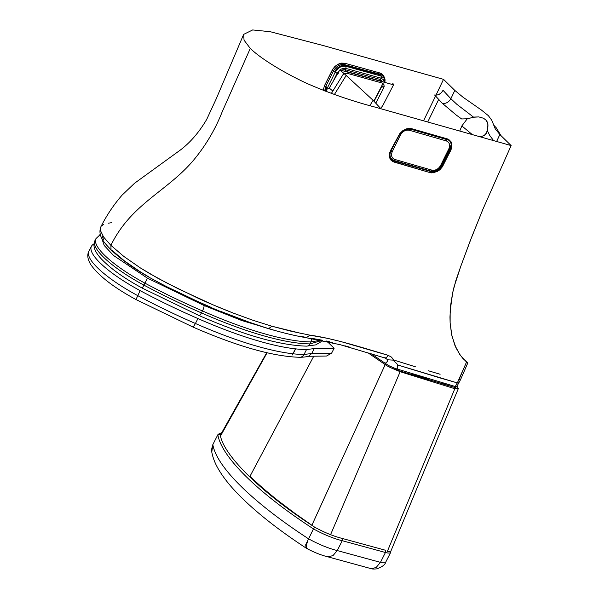 <?xml version="1.0" encoding="UTF-8"?>
<svg xmlns="http://www.w3.org/2000/svg" width="599" height="599" viewBox="0 0 599 599"><rect width="100%" height="100%" fill="white"/><g stroke="black" fill="none" stroke-linecap="round" stroke-linejoin="round"><path stroke-width="0.9" d="M374.023 101.388L381.945 86.174L382.447 83.126L381.945 86.174L374.046 101.343M381.855 85.889L383.652 87.986L384.169 86.391L383.809 84.257L382.222 83.051L347.135 73.295L344.215 73.752L347.135 73.295L382.222 83.051L384.079 84.901L383.652 87.986L382.327 86.578M381.436 81.471L380.275 80.685L380.41 79.51L382.821 81.853L380.41 79.51L380.425 80.962L345.309 71.191L345.099 70.547L345.286 69.739L380.41 79.51L381.046 78.184L383.323 79.667L384.303 82.265L383.323 79.667L381.046 78.184L380.41 79.51L345.286 69.739L345.309 71.191L343.901 71.101L381.436 81.471M340.801 70.712L342.86 69.761L345.286 69.739L345.937 68.413L381.046 78.184L381.256 77.63L381.114 76.088L345.975 66.317L345.937 68.413L345.286 69.739L342.86 69.761L340.801 70.712M343.347 68.338L345.937 68.413L381.046 78.184L381.114 76.088L345.975 66.317C341.55 65.613 337.941 67.612 335.155 72.307L337.125 73.288L339.745 70.053L337.125 73.288L338.278 73.617L335.155 72.307L327.466 87.746L329.435 88.742L327.466 87.746L326.41 91.58L327.466 87.746L325.766 86.413L324.658 90.906L325.766 86.413L324.441 85.747L325.766 86.413L333.441 70.974L325.766 86.413L327.466 87.746L335.155 72.307L332.123 70.315L335.155 72.307C337.971 67.582 341.58 65.59 345.975 66.317L345.937 68.413L341.984 68.735L343.347 68.338M339.85 69.971L341.984 68.735L339.85 69.971M332.759 82.078L337.125 73.288L332.759 82.078M380.971 108.778L373.08 100.288L343.826 73.325L332.842 91.026L329.248 88.098L332.842 91.026L331.382 93.414L343.826 73.325L339.798 69.956L393.543 84.826L382.986 105.177L380.739 108.524L382.986 105.177L393.543 84.826L392.914 83.388L392.345 84.489M329.248 88.098L339.798 69.956L329.248 88.098M375.745 103.223L383.652 87.986L375.745 103.223M343.512 74.216L342.868 74.8M346.267 75.354L334.399 94.492L346.267 75.354M345.653 71.588L345.309 71.191L345.653 71.588M373.08 100.288L369.86 105.619L373.08 100.288M384.431 77.526L382.776 74.583L380.013 73.011L344.859 63.262L341.4 63.105L336.114 65.471L333.201 68.511L324.441 85.747L323.205 90.344L324.441 85.747L332.123 70.315L334.549 66.871L337.814 64.363L340.329 63.337L344.859 63.262L344.829 64.67C340.172 63.928 336.376 66.025 333.441 70.974C336.586 65.905 340.382 63.801 344.829 64.67L344.859 63.262L380.013 73.011L379.976 74.433L381.114 76.088L379.976 74.433L380.013 73.011L381.436 73.587L383.652 75.684L384.558 78.117M459.792 130.971L461.851 125.917L472.184 134.498L461.851 125.917L467.272 118.767L461.657 118.961L456.258 115.068L442.361 103.342L434.604 95.001L436.918 95.099L439.344 94.238L441.5 92.553L443.043 90.307L450.867 98.723C448.688 102.309 445.858 103.844 442.361 103.342C445.858 103.844 448.688 102.309 450.867 98.723L456.932 104.376L473.652 117.217L467.272 118.767L474.52 117.045L478.796 116.91L483.415 118.213L485.774 119.852L487.257 121.964L487.915 124.487L487.534 129.803M453.81 387.096L456.865 386.123L454.087 387.254L396.283 369.912C390.967 367.951 387.239 366.169 385.12 364.559L367.868 352.736M467.797 362.927L465.782 360.845L467.797 362.927L466.546 362.058L458.946 379.706L460.511 379.706L458.946 379.706L455.285 386.52L397.444 369.126L397.729 364.986L440.198 377.969L457.329 382.911L458.969 382.761L457.329 382.911L455.285 386.52L442.234 382.761M427.476 378.388L412.202 373.731M467.752 362.949L462.915 358.479L459.718 354.391L454.753 345.054L451.586 334.384L450.126 322.951L450.163 310.971L452.657 292.836L454.079 286.816L460.721 266.458L455.779 280.804L452.657 292.836L450.688 304.921L449.961 317.013L450.126 322.951L451.931 335.972L455.981 347.869L460.586 355.604L466.546 362.058L457.329 382.911L397.736 364.986L396.852 363.675L397.736 364.986L397.444 369.126L395.198 368.452L397.444 369.126L396.066 369.77L391.641 368.071M447.505 385.307L440.759 383.367M410.787 374.382L403.344 372.061M390.174 367.389L388.549 366.551M385.322 364.626L385.12 363.234L371.103 353.717L385.12 363.234L385.322 364.626M395.198 368.452L388.729 365.63L385.12 363.234L388.729 365.63L395.198 368.452M365.023 70.278L344.829 64.67L365.016 70.278M345.331 65.381L344.829 64.67L345.331 65.381M385.007 82.722L384.184 78.327L381.114 76.088L384.184 78.327L383.195 76.777M384.244 78.424L385.164 82.505M486.268 133.345L487.354 130.642L489.802 135.561L493.576 140.585L489.802 135.561L487.354 130.642L485.392 134.505L486.268 133.345M479.529 136.587L481.821 136.527L485.392 134.505L484.314 135.464M483.019 118.025L485.774 119.852L487.683 123.177L487.983 125.887L487.354 130.642M456.805 386.535L456.865 386.123M300.369 336.294L304.988 337.155M385.666 358.292L387.081 359.31L387.516 360.793L386.654 362.432L385.12 363.234C387.381 362.305 388.04 360.995 387.081 359.31L387.343 359.737M388.354 359.797L387.081 359.31L388.354 359.797M396.852 363.675L392.951 360.119L389.155 359.887L392.951 360.119L396.852 363.675M349.764 347.188L344.792 345.765M332.73 342.501L331.12 342.104M329.555 341.729L326.29 341.003M322.719 340.277L310.11 338.046M427.791 121.889L438.693 99.427M443.043 90.307L450.867 98.723L454.813 90.419L443.522 79.353L435.982 95.181L443.522 79.353L323.52 45.621L270.291 31.725L252.651 29.95L243.658 34.375L244.048 40.17L250.285 48.422C262.542 60.297 288.164 74.808 306.695 83.321C328.514 92.927 351.216 100.834 374.779 107.026L511.127 145.572L499.836 134.513L495.208 128.755L491.749 120.227L488.372 115.674L481.424 110.044L463.02 97.218L454.813 90.419L450.867 98.723L456.932 104.376L473.652 117.217L478.796 116.91L483.415 118.213M435.57 96.05L423.59 120.698L435.57 96.05M302.053 333.636L271.931 326.238L268.539 328.656C248.068 322.539 226.272 314.34 203.158 304.052L166.208 286.449L149.578 277.539C133.644 268.397 120.803 259.165 111.047 249.828L110.89 245.343L103.642 237.092L100.467 230.578L100.864 226.804L100.467 230.578L103.642 237.092L110.89 245.343C131.106 203.945 166.851 191.5 192.953 160.906C205.442 146.059 215.198 129.661 222.229 111.713L250.285 48.422L222.229 111.713C215.198 129.661 205.442 146.059 192.953 160.906C166.851 191.5 131.106 203.945 110.89 245.343L111.047 249.828C104.511 242.962 97.42 235.984 100.864 226.804C106.659 215.296 113.75 204.723 122.136 195.087L134.543 183.264L180.411 149.997C190.385 142.42 199.145 132.222 206.692 119.426L216.044 99.254L243.658 34.375M101.433 225.98L103.44 224.52M108.202 223.21L111.616 222.686M406.459 364.02L393.813 360.051L391.484 357.124L388.085 355.297C386.767 357.693 385.427 358.434 384.079 357.521C385.442 358.427 386.774 357.685 388.085 355.297C359.243 346.566 331.584 338.068 309.99 335.163L306.209 337.724C294.753 335.702 282.196 332.677 268.539 328.656L249.588 322.344L220.395 311.255M210.676 307.175L195.506 300.443M184.657 295.382L176.653 291.518M159.274 282.721L156.309 281.133M148.687 276.858L139.949 271.579L124.405 260.879L112.185 250.487M103.425 239.368L102.436 236.485M496.653 141.461L499.836 134.513L496.653 141.461M449.842 148.852L450.538 145.782M392.727 160.06L390.578 157.814M428.472 370.788L440.115 374.263M387.081 359.31L384.693 357.895L340.269 344.717L306.209 337.724L309.99 335.163L327.586 338.368L340.644 341.49L388.085 355.297L391.484 357.124L393.828 360.553L393.813 360.051L415.616 366.865M268.539 328.656L271.931 326.238L291.264 331.269L309.496 335.073M460.721 266.458L469.923 241.614L482.989 209.058L511.127 145.572L482.989 209.058L471.51 237.511L460.721 266.458M465.782 360.845L463.192 358.786M441.635 165.077L442.946 165.766L451.511 148.604L451.676 143.243L451.025 141.738L448.756 139.492L411.64 128.68L409.259 128.388L406.302 128.912L402.738 130.739L399.728 133.674L389.649 152.812L389.582 157.679L390.593 159.716L392.704 161.528L429.977 172.594L430.045 171.187L429.977 172.594L431.669 172.886L437.195 171.599L440.52 169.12L442.908 165.751M449.43 149.765L450.748 150.454L451.983 144.928L451.025 141.738L448.756 139.492L447.236 138.856L446.292 139.387L447.236 138.856L411.64 128.68L410.704 129.182L446.292 139.387M410.809 129.234L411.64 128.68L409.941 128.403L406.302 128.912L402.738 130.739L399.728 133.674L390.578 150.521L389.357 154.19L389.283 155.995L390.234 159.177L391.229 160.442L394.03 162.067L394.105 160.644L390.675 157.994C389.575 154.961 389.702 152.475 391.072 150.514L399.091 135.419C401.959 131.915 403.172 128.583 410.809 129.234L446.584 139.492M394.105 160.644L394.03 162.067L429.977 172.594L433.496 172.812L438.94 170.498L441.875 167.525L450.748 150.454M271.931 326.238L253.242 320.368L233.52 313.187L213.409 304.996L178.614 288.98L157.657 278.138L140.308 267.888L123.828 256.424L110.89 245.343L123.828 256.424L140.308 267.888L149.578 273.548L167.757 283.499L197.887 298.137C208.01 302.832 219.893 307.841 233.52 313.187L253.242 320.368L271.931 326.238M93.998 243.898A159.926 40.051 27.2 0 0 93.773 244.063A68.87 17.244 27.2 0 0 91.43 246.271A68.87 17.244 27.2 0 0 140.144 290.642L136.048 299.38M140.144 290.642A202.342 50.668 27.2 0 0 197.947 318.556A166.35 41.66 27.2 0 0 260.565 341.587A166.35 41.66 27.2 0 0 295.457 348.85L292.282 354.982L295.457 348.85M197.947 318.556L195.416 323.482C193.851 326.335 192.833 327.361 192.346 326.56M306.538 349.546L314.258 348.581L311.727 353.507L304.007 354.473L306.538 349.546A166.35 41.66 27.2 0 1 295.621 348.865L295.479 348.873M314.258 348.581L334.122 348.274L327.196 341.49M334.122 348.274L331.591 353.2L326.522 356.023L308.021 356.308M295.621 348.865L293.091 353.792A166.35 41.66 27.2 0 0 304.007 354.473A5.72 4.964 -89.7 0 1 299.71 357.281C303.768 357.221 306.785 356.824 308.747 356.091L311.727 353.507L331.591 353.2M292.282 354.982L292.926 353.769A166.35 41.66 27.2 0 1 258.034 346.507A166.35 41.66 27.2 0 1 195.416 323.482A202.342 50.668 27.2 0 1 137.613 295.562A68.87 17.244 27.2 0 1 88.899 251.198C86.967 254.874 87.574 259.322 90.726 264.541C98.468 275.682 113.525 287.34 135.883 299.5L192.526 326.844M199.003 315.366C199.43 315.995 200.253 315.171 201.451 312.903L202.462 310.926C203.645 308.567 204.177 306.763 204.057 305.512L147.459 278.183L142.397 288.029M100.265 234.531L95.952 238.642A68.87 17.244 -152.8 0 0 144.666 283.013A202.342 50.668 -152.8 0 0 202.462 310.926A166.35 41.66 -152.8 0 0 265.087 333.957A166.35 41.66 -152.8 0 0 311.053 341.917L320.622 340.202M199.145 315.591L199.182 315.613C244.16 335.23 279.965 345.406 306.598 346.14A4.575 3.968 -89.7 0 0 306.606 346.14A4.575 3.968 -89.7 0 0 310.042 343.886L321.918 340.442M147.459 278.183L113.585 255.526L104.204 245.478L101.65 237.99M204.057 305.512L241.719 320.502L276.304 330.873M457.015 386.198L458.347 388.541L454.828 388.721L400.162 371.702L391.649 368.13M454.828 388.721L387.254 551.634L390.765 551.372L458.347 388.541M220.687 435.69L267.079 352.804M313.741 356.218L250.008 476.265C257.458 483.595 266.899 491.786 278.333 500.846L294.461 513.044L311.884 525.241L385.187 364.604M330.79 534.166L400.162 371.702M327.556 556.756L371.11 568.653L376.075 567.567L380.447 562.356L385.674 562.244L390.675 552.383A12.377 3.175 26.9 0 1 385.449 552.503L385.397 550.226L342.096 538.404L342.246 540.702L337.244 550.556L332.992 555.625L327.728 556.808C321.019 555.138 313.981 552.33 306.613 548.392L306.134 548.107L305.685 544.798L313.449 528.902L314.804 527.247L313.449 528.902A37.782 9.689 26.9 0 0 342.246 540.702L385.449 552.503L380.447 562.356L337.244 550.556A37.782 9.689 26.9 0 1 308.448 538.756C306.029 545.637 305.64 548.804 307.28 548.265M306.134 548.107C276.738 528.82 253.549 510.303 236.59 492.565C228.848 484.449 222.791 476.632 218.41 469.129C215.086 463.491 212.877 457.816 211.784 452.088L212.84 444.615L217.841 434.754L220.14 434.035L217.841 434.754L218.433 434.11L217.849 434.739M212.181 446.248L212.802 444.683C211.514 449.4 211.133 451.579 211.664 451.212L211.776 452.05M447.034 139.417A8.925 6.948 -45.5 0 1 449.445 140.81A8.925 6.948 -45.5 0 1 450.193 149.196L441.95 165.871A8.925 6.948 -45.5 0 1 431.115 171.613L394.105 160.951A8.925 6.948 -45.5 0 1 391.694 159.559A8.925 6.948 -45.5 0 1 390.945 151.173L394.045 144.913M335.44 71.94A8.925 6.469 -46.3 0 1 346.02 66.025L381.249 75.025A8.925 6.469 -46.3 0 1 383.472 76.23A8.925 6.469 -46.3 0 1 385.037 80.476M325.961 91.407A8.925 6.469 -46.3 0 1 326.949 88.45M192.571 326.874C237.309 346.402 273.017 356.54 299.702 357.281A5.72 4.964 -89.7 0 0 299.71 357.281M311.525 338.645L311.053 341.917L310.042 343.886A166.35 41.66 -152.8 0 1 264.077 335.927A166.35 41.66 -152.8 0 1 201.451 312.903A202.342 50.668 -152.8 0 1 143.648 284.982A68.87 17.244 -152.8 0 1 94.942 240.611L95.952 238.642M342.096 538.404C333.733 536.315 324.636 532.593 314.804 527.247C261.531 493.014 222.236 454.327 220.14 434.035L221.45 433.219M217.841 434.754A216.052 55.385 26.9 0 0 313.449 528.902M212.84 444.615A216.052 55.385 26.9 0 0 308.448 538.756M436.836 170.176A8.925 6.948 -45.5 0 1 430.599 171.112A1.715 0.996 -73.9 0 1 430.494 170.985A1.715 0.996 -73.9 0 0 430.606 171.014C435.174 171.801 438.768 169.959 441.373 165.489L449.617 148.814A1.715 0.419 -153.7 0 1 448.898 148.822A1.715 0.419 -153.7 0 1 448.846 148.807L440.602 165.481C438.378 169.165 435.458 170.708 431.849 170.123L394.846 159.461C391.634 158.076 390.78 155.448 392.293 151.562L400.536 134.887C402.768 131.211 405.688 129.661 409.289 130.245L446.3 140.915C449.512 142.292 450.358 144.928 448.846 148.807M441.373 165.489A1.715 0.419 -153.7 0 1 440.654 165.496A1.715 0.419 -153.7 0 1 440.602 165.481M393.992 160.465L430.606 171.014A1.715 0.996 -73.9 0 0 431.842 170.146A1.715 0.996 -73.9 0 0 431.849 170.123M393.603 160.352A1.715 0.996 -73.9 0 0 394.831 159.484A1.715 0.996 -73.9 0 0 394.846 159.461M392.293 151.562A1.715 0.419 -153.7 0 1 391.027 151.015M446.584 139.44A1.715 0.996 106.1 0 1 446.3 140.915M409.589 129.01A1.715 0.996 106.1 0 1 409.289 130.245M399.623 134.528A1.715 0.419 26.3 0 0 400.536 134.887M431.115 171.613L394.067 160.584M449.677 148.694A1.715 0.419 -153.7 0 1 449.684 148.694L441.433 165.369A8.925 6.948 -45.5 0 1 441.313 165.616M450.485 146.396A8.925 6.948 -45.5 0 1 449.684 148.694L450.193 149.196M441.433 165.369L441.95 165.871M382.222 84.961L373.866 101.141M326.096 87.634A8.925 6.469 133.7 0 0 325.047 91.055M382.754 75.556L382.619 75.414A8.925 6.469 133.7 0 0 380.395 74.209A1.715 1.093 104.3 0 1 380.522 74.366A1.715 1.093 104.3 0 1 380.679 74.478A8.925 6.469 -46.3 0 1 382.903 75.691L383.472 76.23M380.739 74.89A1.715 1.093 104.3 0 1 380.762 75.579M380.395 74.209L345.166 65.209M334.871 71.393A8.925 6.469 -46.3 0 1 345.451 65.478L346.02 66.025M325.347 91.175A8.925 6.469 -46.3 0 1 326.38 87.911M383.173 75.976A8.925 6.469 -46.3 0 1 384.401 78.701M345.301 65.366A1.715 1.093 104.3 0 1 345.451 65.478L380.679 74.478L381.249 75.025M373.911 101.134L381.833 85.919L382.387 83.104M467.797 362.949L460.511 379.706L456.865 386.46C455.734 387.471 454.806 387.733 454.087 387.254M501.041 135.688L496.242 127.804L493.479 124.877M88.899 251.198L91.43 246.271M199.182 315.613L142.27 288.126C124.884 278.685 111.594 269.31 102.407 260.011C94.837 252.396 92.343 245.934 94.942 240.611M306.606 346.14L315.733 344.874L320.72 341.947L322.007 340.464M99.778 234.786L100.25 234.456M266.72 352.721L220.821 434.335M390.93 550.975L390.675 552.383M218.193 434.282L221.772 432.643M218.897 433.923L219.271 433.863L218.897 433.923M371.103 568.646C372.084 569.072 373.948 569.14 376.689 568.863C382.02 567.043 385.022 564.835 385.674 562.244M384.273 78.476L383.038 75.863"/></g></svg>
